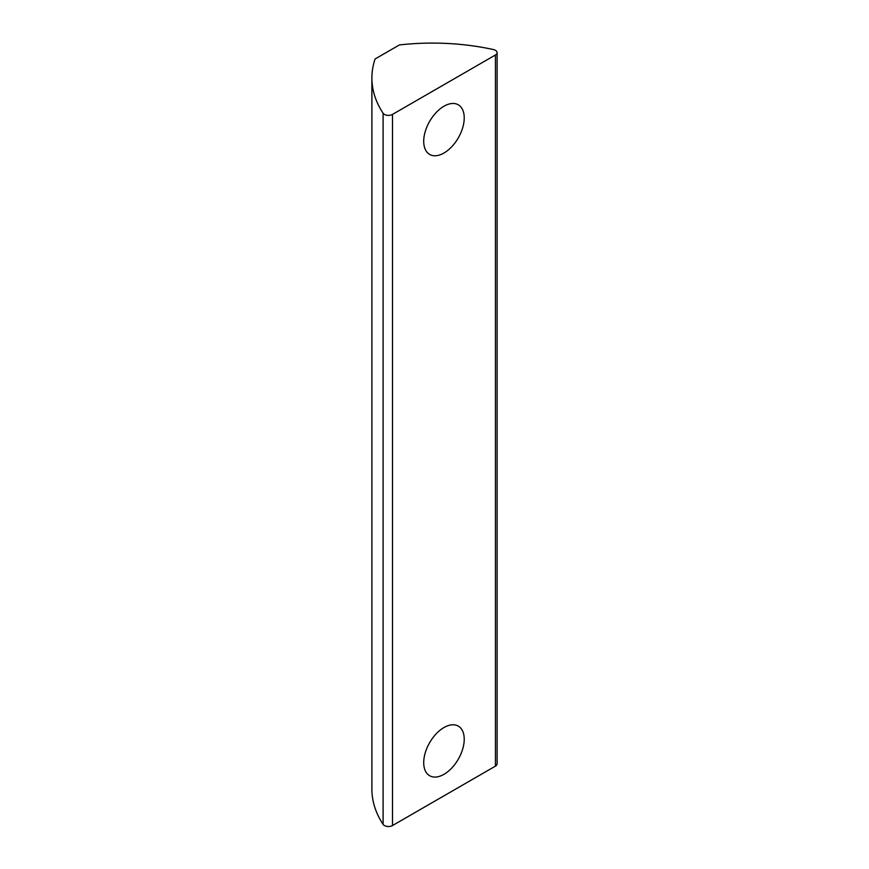 <?xml version="1.0" encoding="UTF-8"?>
<svg xmlns="http://www.w3.org/2000/svg" width="869" height="869" viewBox="0 0 869 869"><rect width="100%" height="100%" fill="white"/><g stroke="black" fill="none" stroke-linecap="round" stroke-linejoin="round"><path stroke-width="1.3" d="M443.972 774.322A28.655 16.544 120 0 0 462.688 749.078A28.655 16.544 120 0 0 458.289 726.115A28.655 16.544 120 0 0 443.972 727.538A28.655 16.544 120 0 0 425.256 752.782A28.655 16.544 120 0 0 429.644 775.735A28.655 16.544 120 0 0 443.972 774.322M443.972 153.009A28.655 16.544 120 0 0 462.688 127.765A28.655 16.544 120 0 0 458.289 104.801A28.655 16.544 120 0 0 443.972 106.224A28.655 16.544 120 0 0 425.256 131.469A28.655 16.544 120 0 0 429.644 154.421A28.655 16.544 120 0 0 443.972 153.009M495.428 50.315A5.735 3.313 0 0 0 493.407 49.555A171.899 99.251 0 0 0 399.403 44.938L375.093 58.973A171.899 99.251 0 0 0 371.899 78.004A171.899 99.251 0 0 0 383.099 113.242A5.735 3.313 0 0 0 392.506 114.404L495.428 54.997A5.735 3.313 0 0 0 497.101 52.651A5.735 3.313 0 0 0 495.428 50.315M371.899 78.004L371.899 789.139A171.899 99.251 0 0 0 383.099 824.388A5.735 3.313 0 0 0 392.506 825.55L495.428 766.132A5.735 3.313 0 0 0 497.101 763.797L497.101 52.651M392.506 114.404L392.506 825.55M383.099 113.242L383.099 824.388M495.428 54.997L495.428 766.132"/></g></svg>
